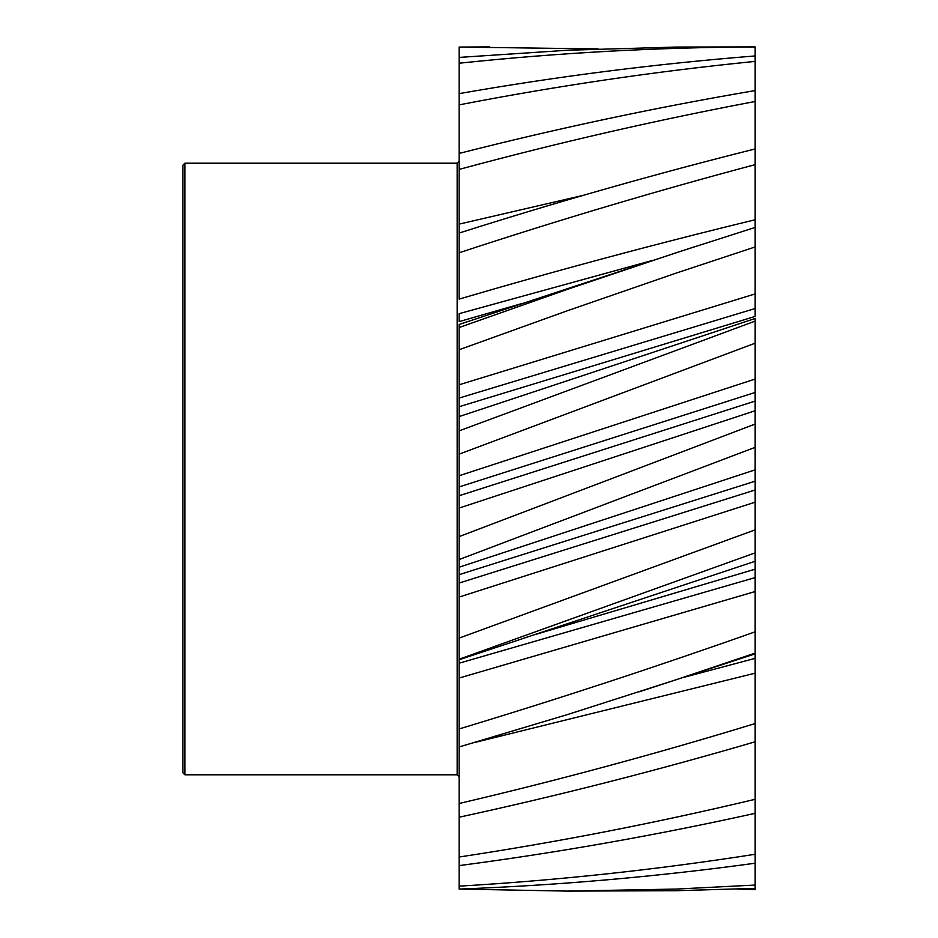 <?xml version="1.0" encoding="UTF-8"?>
<svg xmlns="http://www.w3.org/2000/svg" width="938" height="938" viewBox="0 0 938 938"><rect width="100%" height="100%" fill="white"/><g stroke="black" fill="none" stroke-linecap="round" stroke-linejoin="round"><path stroke-width="1.41" d="M459.139 886.152L459.139 889.072C557.77 885.343 656.412 876.737 755.078 863.23L755.078 854.284C656.412 869.725 557.77 880.348 459.139 886.152L459.139 536.595L755.078 424.093L755.078 392.471L459.139 486.928L459.139 454.156L755.078 343.226L755.078 318.51L459.139 416.578L459.139 384.779L459.139 398.064L755.078 308.532L755.078 246.975L676.427 273.017L567.783 310.607L459.139 349.722L459.139 327.514L567.783 289.209L676.427 252.65L755.078 227.453L755.078 246.975M459.139 559.529L755.078 447.379L755.078 410.774L459.139 508.056L459.139 475.742L755.078 379.069L755.078 343.226M755.078 164.666L755.078 219.785C656.448 243.704 557.793 270.144 459.139 299.105L459.139 252.768C557.77 220.278 656.412 190.918 755.078 164.666L755.078 101.492C656.412 120.123 557.77 142.764 459.139 169.415L459.139 153.422C557.77 128.307 656.412 107.354 755.078 90.576L755.078 101.492M182.922 772.83L182.922 165.17L184.903 163.2L184.903 774.8L182.922 772.83M459.139 865.61C557.77 852.63 656.412 835.207 755.078 813.34L755.078 741.806C656.412 770.673 557.77 795.811 459.139 817.221M459.139 857.015C557.77 842.09 656.412 822.861 755.078 799.305M459.139 803.491C557.77 780.393 656.412 753.753 755.078 723.573L755.078 741.806M459.139 746.953L567.783 714.475L676.427 679.64L755.078 653.129L755.078 591.561L459.139 678.045L459.139 663.201L459.139 678.045M459.139 728.955C557.77 699.127 656.412 666.754 755.078 631.849M459.139 659.215L755.078 552.892L755.078 481.206L459.139 574.654L459.139 567.572M459.139 638.086L755.078 529.888M755.078 321.136L459.139 430.859L459.139 454.156M755.078 148.954C656.412 173.659 557.77 201.682 459.139 233.058L459.139 252.768M755.078 55.963C656.412 63.784 557.77 76.341 459.139 93.624L459.139 104.88C557.77 85.757 656.412 71.265 755.078 61.404L755.078 46.923C656.412 47.392 557.77 52.821 459.139 63.221L459.139 57.417L567.783 50.218L676.427 47.052L755.078 46.9M489.742 46.9L459.139 47.064L598.198 48.928M737.268 889.072L755.078 889.681L755.078 888.356L676.427 890.713L567.584 891.1L676.427 889.06L755.078 885.062L755.078 888.356M459.139 889.072L567.584 891.1M755.078 854.284L755.078 813.34M755.078 885.062L755.078 863.23M755.078 665.605L755.078 660.598M755.078 90.576L755.078 61.404M755.078 219.785L755.078 227.453M459.139 406.717L755.078 316.446L755.078 308.532M755.078 379.069L755.078 392.471M459.139 567.209L755.078 469.868L755.078 447.379M755.078 469.868L755.078 481.206M459.139 583.037L755.078 490.011L755.078 502.205L459.139 597.072M459.139 663.201L755.078 577.609L755.078 552.892M755.078 577.609L755.078 591.561M682.981 677.564L755.078 658.382L755.078 653.129M755.078 658.382L755.078 673.203L473.995 742.662M755.078 723.573L755.078 673.203M459.139 536.595L459.139 508.056M459.139 430.859L459.139 416.578M755.078 293.934L459.139 384.779L459.139 349.722M459.139 327.514L459.139 324.442L696.066 246.248M522.185 303.443L459.139 321.628L459.139 313.655L652.485 260.436M459.139 233.058L459.139 169.415M459.139 153.422L459.139 104.88M459.139 93.624L459.139 63.221M459.139 57.417L459.139 47.064M459.139 224.112L583.389 195.327M459.139 495.721L755.078 401.101M755.078 569.19L535.317 634.51M184.903 774.8L457.158 774.8L457.158 163.2L459.139 161.219M755.078 561.299L459.139 659.742M639.399 691.752L755.078 653.868M459.139 776.781L457.158 774.8M589.322 524.319L586.074 525.374M457.158 163.2L184.903 163.2"/></g></svg>
